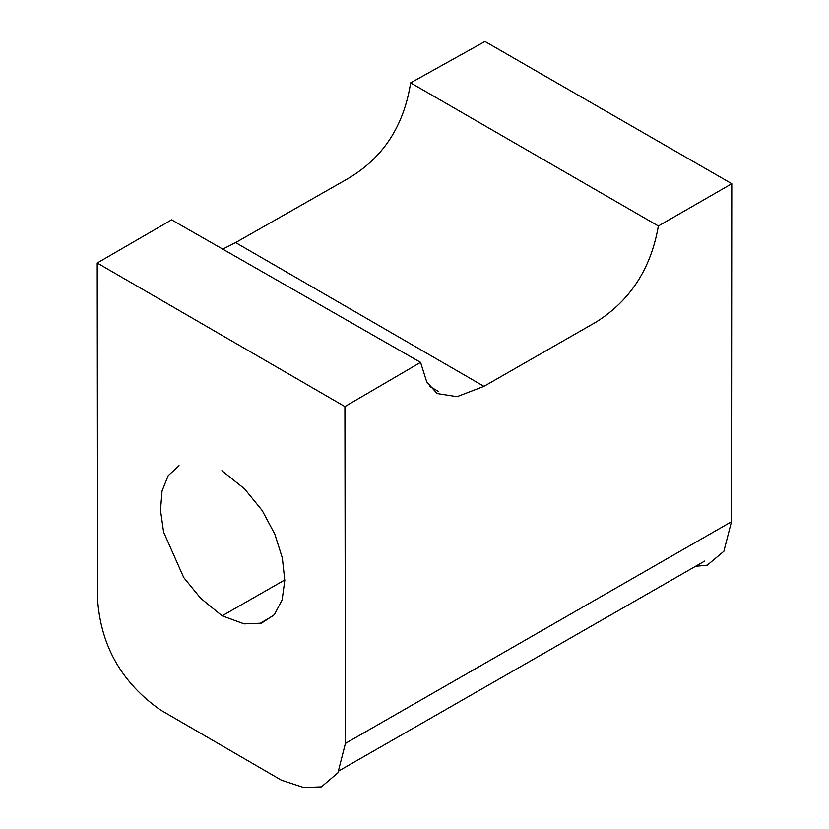 <?xml version="1.0" encoding="UTF-8"?>
<svg xmlns="http://www.w3.org/2000/svg" width="829" height="829" viewBox="0 0 829 829"><rect width="100%" height="100%" fill="white"/><g stroke="black" fill="none" stroke-linecap="round" stroke-linejoin="round"><path stroke-width="1.24" d="M483.949 386.345L235.623 242.586L347.962 178.618C383.029 157.914 403.91 125.998 410.624 82.859L484.965 41.45L731.779 183.717L658.361 225.996C650.983 268.461 630.341 300.419 596.414 321.87L483.949 386.345L456.986 396.687L437.152 393.557L426.748 381.962L420.572 362.366L344.905 406.583L345.424 743.406L337.931 772.804L321.393 786.897L303.777 787.55L281.414 780.193L160.391 709.925C121.904 682.889 100.983 646.216 97.615 599.895L97.221 263L344.905 406.583M731.779 183.717L731.458 521.731L345.424 743.406M221.861 470.696L244.565 488.872L262.223 510.571L274.824 534.156L282.347 557.99L284.793 580.445L282.129 599.885L274.358 614.672L261.456 623.17L244.182 623.885L222.141 615.823L200.649 598.269L183.717 577.512L163.624 532.114L160.505 510.322L162.028 491.037L168.204 475.67L179.064 465.66M284.793 579.927L222.141 615.823M410.624 82.859L658.361 225.996M420.572 362.366L171.603 219.851L97.221 263M235.623 242.586L222.431 249.28M695.5 566.321L707.241 565.191L723.893 551.254L731.458 521.731M273.663 615.45L260.948 622.817M704.723 561.046L338.937 770.866M438.437 391.423L429.401 386.241"/></g></svg>
